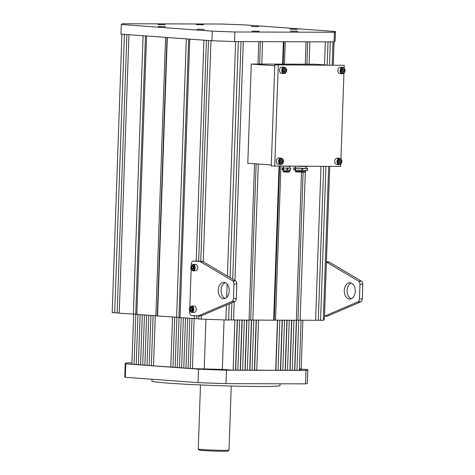 <?xml version="1.0" encoding="UTF-8"?>
<svg xmlns="http://www.w3.org/2000/svg" width="475" height="475" viewBox="0 0 475 475"><rect width="100%" height="100%" fill="white"/><g stroke="black" fill="none" stroke-linecap="round" stroke-linejoin="round"><path stroke-width="0.71" d="M228.998 450.134L228.006 451.06A14.422 0.505 -178 0 1 223.327 451.25A14.422 0.505 -178 0 1 208.014 450.811A14.422 0.505 -178 0 1 199.197 450.057L198.271 449.059A15.384 0.534 2 0 0 207.676 449.867A15.384 0.534 2 0 0 224.01 450.336A15.384 0.534 2 0 0 228.998 450.134A15.384 0.534 2 0 0 229.009 450.116L231.248 386.027M200.498 384.952L198.259 449.041A15.384 0.534 2 0 0 198.271 449.059M280.072 383.794L280.007 385.558A64.095 2.238 -178 0 1 259.172 386.478A64.095 2.238 -178 0 1 190.077 384.465A64.095 2.238 -178 0 1 151.893 381.081L151.952 379.246M209.808 369.117L217.586 369.508L209.808 369.117M299.363 369.562L301.168 369.752L299.351 369.817M226.444 370.191L306.019 370.423L305.55 383.865L225.975 383.634L226.444 370.191A91.337 3.188 -178 0 1 198.526 369.17L198.057 382.618L125.317 377.298L125.786 363.856L198.526 369.17M125.786 363.856A91.337 3.188 2 0 1 125.246 363.488A91.337 3.188 2 0 1 127.039 362.924L131.949 362.936M302.86 320.298L301.156 369.045L307.272 369.491A91.337 3.188 2 0 1 307.812 369.859L307.343 383.307A91.337 3.188 -178 0 1 305.55 383.865M125.317 377.298A91.337 3.188 -178 0 1 124.777 376.93L125.246 363.488M225.975 383.634A91.337 3.188 -178 0 1 198.057 382.618M306.019 370.423A91.337 3.188 2 0 0 307.812 369.859M301.156 369.045L299.381 369.039M301.079 320.293L299.333 370.405L294.607 370.239M296.358 320.126L294.601 370.393L289.881 370.227M291.626 320.263L289.875 370.375L285.148 370.209M286.894 320.251L285.148 370.363L280.422 370.197M282.168 320.233L280.416 370.352L275.696 370.185M277.442 320.221L275.69 370.334L254.416 370.12M256.162 320.162L254.416 370.274L249.69 370.108M251.441 320.049L249.684 370.257L244.963 370.09M246.709 320.132L244.958 370.245L240.231 370.078M241.977 320.12L240.231 370.233L235.505 370.067M237.251 320.103L235.499 370.215L233.136 370.209L222.33 369.419L190.249 368.57L192.001 318.499M190.255 368.416L185.927 368.25L187.678 318.179M185.933 368.101L181.604 367.935L183.356 317.864M181.61 367.787L177.282 367.62L179.039 317.383M177.288 367.466L172.959 367.306L174.711 317.235M172.965 367.151L153.514 365.881L155.26 315.81M153.52 365.732L149.192 365.566L150.937 315.495M149.197 365.418L144.869 365.251L146.621 315.18M144.875 365.097L140.547 364.937L142.298 314.866M140.553 364.782L136.224 364.616L137.976 314.545M136.23 364.468L131.902 364.301L133.653 314.213M293.989 320.269L292.238 370.381M289.257 320.257L287.512 370.369M284.531 320.245L282.779 370.358M279.805 320.227L278.053 370.34M258.525 320.168L256.779 370.28M253.798 320.15L252.047 370.268M279.021 166.262L273.647 320.209L249.066 319.99L247.321 370.251M244.34 320.126L242.594 370.239M239.614 320.108L237.862 370.221M234.888 320.097L233.136 370.209M144.459 315.02L142.708 365.091M140.137 314.705L138.385 364.776M135.82 314.224L134.063 364.462M148.776 315.335L147.03 365.406M153.098 315.655L151.353 365.726M172.55 317.074L170.798 367.145M176.872 317.371L175.121 367.46M189.84 318.339L188.088 368.41M185.517 318.024L183.766 368.095M181.195 317.71L179.443 367.781M298.722 320.186L296.964 370.399M192.411 368.725L194.162 318.654M237.447 320.103L235.701 370.067M242.179 320.12L240.433 370.078M246.905 320.132L245.159 370.096M251.637 320.061L249.886 370.108M256.363 320.162L254.618 370.12M277.637 320.221L275.892 370.185M282.364 320.239L280.618 370.197M287.096 320.251L285.35 370.209M291.822 320.263L290.077 370.227M296.554 320.126L294.803 370.239M224.058 320.002L222.33 369.419M204.232 368.76L205.954 319.343M329.745 166.416L324.395 319.532L323.291 320.358L328.664 166.41M315.614 320.174L323.291 320.358M296.347 320.126L315.608 320.334L320.981 166.387M273.647 320.12L296.341 320.281L301.512 172.146M228.618 319.918L249.06 320.138L254.517 163.762M198.853 315.917L198.746 318.992L228.612 320.079L229.176 303.881M196.217 261.054L203.929 40.173L189.774 39.14L180.049 317.627L198.752 318.814M176.593 317.371L186.319 38.885L167.301 37.495L157.575 315.982L180.055 317.46M157.581 315.881L136.83 314.462L146.555 35.981L165.573 37.371L155.848 315.857M136.836 314.302L119.219 313.179L128.945 34.693L143.1 35.726L133.374 314.213M119.225 313.001L112.195 312.663L121.921 34.176L124.408 34.36L114.683 312.847M200.759 261.375L208.472 40.506L210.953 40.69L203.235 261.719L235.446 280.814A3.206 2.161 90.2 0 1 236.799 283.949L236.289 298.585A3.206 2.161 -89.8 0 1 234.721 301.506L201.364 315.798A3.206 2.161 -89.8 0 1 200.759 315.923A3.206 2.161 -89.8 0 1 200.658 315.923L198.022 315.911M227.43 276.064L235.618 41.586L238.331 41.592L230.09 277.637M234.953 280.523L243.301 41.61L258.786 41.657L258.002 64.06M261.784 64.072L262.568 41.663L283.367 41.729L282.589 64.131M284.478 64.137L285.261 41.735L306.066 41.794L305.282 64.202M309.065 64.214L309.848 41.806L325.333 41.848L324.526 64.867M329.49 65.01L330.297 41.865L333.017 41.871L332.209 65.016M194.204 318.66L194.311 315.655M201.228 319.17L201.347 315.804M333.284 65.022L334.091 41.865M305.3 172.063L300.123 320.287M275.536 320.215L280.915 166.268M325.945 166.404L320.572 320.346M225.892 320.073L226.415 305.063M226.682 297.439L227.145 284.086M252.842 320.15L258.293 164.041M233.575 320.091L234.217 301.72M250.681 319.99L256.132 163.881M259.617 64.066L260.401 41.657M274.241 320.12L279.615 166.268M283.177 64.137L283.961 41.729M231.307 319.93L231.907 302.712M232.726 279.205L241.027 41.604M318.303 320.186L323.671 166.398M327.216 65.004L328.023 41.859M297.962 320.132L303.127 172.176M306.897 64.202L307.681 41.8M157.267 315.857L166.986 37.472M135.737 314.218L145.457 35.898M117.165 312.853L126.884 34.544M196.686 318.666L196.787 315.839M198.692 261.22L206.405 40.357M178.956 317.377L188.676 39.057M297.629 31.267L290.391 31.113L297.629 31.267M297.279 29.343L290.041 29.189L297.279 29.343M258.323 26.642L251.085 26.487L258.323 26.642M203.579 24.742L196.341 24.587L203.579 24.742M165.122 24.759L157.884 24.605L165.122 24.759M165.472 26.689L158.234 26.535L165.472 26.689M204.428 29.391L197.19 29.236L204.428 29.391M259.172 31.285L251.934 31.13L259.172 31.285M334.412 32.27L234.888 31.979L212.26 31.154L121.285 24.504L122.301 23.75L221.825 24.041L244.453 24.866L335.427 31.516L334.412 32.27L334.079 41.877L234.549 41.586L234.888 31.979M234.549 41.586L211.927 40.761L212.26 31.154M211.927 40.761L120.947 34.111L121.285 24.504M334.079 41.877L335.095 41.123L335.427 31.516M225.162 298.413A8.152 5.504 90.2 0 1 221.095 290.522A8.152 5.504 90.2 0 1 225.209 282.661M223.482 298.674A8.152 5.504 90.2 0 1 218.263 290.32A8.152 5.504 90.2 0 1 223.79 282.382A8.152 5.504 90.2 0 1 224.052 282.387A8.152 5.504 90.2 0 1 229.265 290.742A8.152 5.504 90.2 0 1 223.743 298.686A8.152 5.504 90.2 0 1 223.482 298.674M189.685 311.042L189.65 312.105A3.206 2.161 -89.8 0 0 191.698 315.465L197.82 315.911A3.206 2.161 -89.8 0 0 197.921 315.917A3.206 2.161 -89.8 0 0 198.526 315.792L231.883 301.494A3.206 2.161 -89.8 0 0 233.451 298.579L233.961 283.937L236.799 283.949M191.277 265.537L191.324 264.094A3.206 2.161 90.2 0 1 193.497 261.042A3.206 2.161 90.2 0 1 193.598 261.048L199.72 261.493A3.206 2.161 90.2 0 1 200.414 261.719L232.607 280.808A3.206 2.161 90.2 0 1 233.961 283.937M199.72 261.493L202.558 261.505A3.206 2.161 90.2 0 1 203.252 261.731L200.414 261.719M202.558 261.505L196.436 261.054A3.206 2.161 90.2 0 0 196.329 261.054A3.206 2.161 90.2 0 0 196.228 261.054M191.14 269.432L189.822 307.147M350.057 282.762A8.152 5.504 -89.8 0 0 349.796 282.75A8.152 5.504 -89.8 0 0 344.268 290.694A8.152 5.504 -89.8 0 0 349.487 299.042A8.152 5.504 -89.8 0 0 349.748 299.054A8.152 5.504 -89.8 0 0 355.27 291.11A8.152 5.504 -89.8 0 0 350.057 282.762M351.209 283.029A8.152 5.504 -89.8 0 0 347.1 290.896A8.152 5.504 -89.8 0 0 351.168 298.781M326.414 261.719L328.563 261.873A3.206 2.161 90.2 0 1 329.258 262.099L326.42 262.093A3.206 2.161 90.2 0 1 326.42 262.093L358.613 281.176A3.206 2.161 90.2 0 1 359.967 284.311L359.456 298.947A3.206 2.161 -89.8 0 1 357.889 301.868L324.532 316.16A3.206 2.161 -89.8 0 1 324.514 316.166M329.258 262.099L361.451 281.182A3.206 2.161 90.2 0 1 362.805 284.317L362.294 298.953L359.456 298.947M326.764 316.297L326.663 316.291A3.206 2.161 -89.8 0 0 326.764 316.297A3.206 2.161 -89.8 0 0 327.37 316.166L360.727 301.874A3.206 2.161 -89.8 0 0 362.294 298.953M280.743 159.796L281.301 161.583L280.832 162.284A1.603 1.182 94.2 0 0 281.123 161.536A1.603 1.182 94.2 0 0 281.111 160.71A1.603 1.182 94.2 0 0 280.672 159.903M280.713 164.504L278.445 164.338A3.206 2.363 -85.8 0 1 276.373 160.538A3.206 2.363 -85.8 0 1 278.908 157.943L281.182 158.11A3.206 2.363 -85.8 0 0 278.647 160.704A3.206 2.363 -85.8 0 0 280.713 164.504C282.108 164.445 282.999 163.578 283.379 161.904C283.807 160.146 283.076 158.882 281.182 158.11M280.505 162.777L280.832 162.284A1.603 1.182 -85.8 0 1 280.345 162.735M282.209 159.933L282.601 161.678L281.663 163.079L280.333 162.729L279.941 160.983L280.879 159.588L282.209 159.933L280.915 159.838M281.301 161.583L282.601 161.678M193.42 266.38A1.603 1.081 -89.8 0 0 193.034 267.526A1.603 1.081 -89.8 0 0 193.426 268.844L193.004 268.452L193.39 266.356M195.439 264.409A3.206 2.161 90.2 0 1 195.546 264.403A3.206 2.161 90.2 0 1 195.647 264.409A3.206 2.161 90.2 0 1 197.695 267.692A3.206 2.161 90.2 0 1 195.528 270.815A3.206 2.161 90.2 0 1 195.421 270.809M191.651 266.6L192.761 265.751L193.812 266.754L193.747 268.601L192.63 269.45L191.585 268.446L191.651 266.6L193.07 266.6M193.004 268.452L191.585 268.446M191.965 307.996A1.603 1.081 -89.8 0 0 191.585 309.136A1.603 1.081 -89.8 0 0 191.977 310.454M193.99 306.019A3.206 2.161 90.2 0 1 194.091 306.019A3.206 2.161 90.2 0 1 194.192 306.019A3.206 2.161 90.2 0 1 196.246 309.302A3.206 2.161 90.2 0 1 194.073 312.425A3.206 2.161 90.2 0 1 193.972 312.419M191.971 310.46L191.55 310.062L191.942 307.966M190.196 308.21L191.306 307.367L192.357 308.37L192.292 310.217L191.182 311.06L190.131 310.056L190.196 308.21L191.615 308.216M191.55 310.062L190.131 310.056M283.337 166.28L283.278 167.966L289.685 168.186L289.744 166.345M283.557 168.085L283.492 170.002L283.058 169.973L283.124 168.049L289.685 168.085M287.707 168.263L287.642 170.181L290.373 170.192L290.439 168.269M283.492 170.002L287.013 170.163L287.084 168.245M283.124 168.049L282.328 167.895L282.245 169.812L283.058 169.973M283.278 167.883L282.328 167.895M287.642 170.181L287.013 170.163M290.581 170.181L290.647 168.263L290.373 170.192M287.779 166.292L290.504 166.351M287.773 166.339L287.149 166.286M286.324 166.286L287.149 166.321M274.758 65.758L251.263 64.042L247.796 163.269L271.296 164.991M326.319 64.998L315.804 64.232L251.263 64.042M344.108 68.032L344.209 65.295L274.793 64.849L271.261 166.001L340.676 166.446L340.759 164.047M278.249 65.099L274.716 166.25M344.209 65.295L274.793 64.849M340.937 158.941L343.93 73.138M339.132 159.962L339.696 161.755L339.227 162.456A1.603 1.182 94.2 0 0 339.518 161.708A1.603 1.182 94.2 0 0 339.5 160.882A1.603 1.182 94.2 0 0 339.061 160.069M339.103 164.677L336.834 164.51A3.206 2.363 -85.8 0 1 334.768 160.71A3.206 2.363 -85.8 0 1 337.303 158.116L339.572 158.282A3.206 2.363 -85.8 0 0 337.036 160.877A3.206 2.363 -85.8 0 0 339.103 164.677C340.504 164.617 341.388 163.75 341.768 162.076C342.202 160.312 341.472 159.054 339.572 158.282M338.895 162.949L339.227 162.456A1.603 1.182 -85.8 0 1 338.734 162.901L338.337 161.156L339.275 159.754L340.605 160.105L340.991 161.85L340.053 163.246L338.723 162.901M339.304 160.01L340.605 160.105M339.696 161.755L340.991 161.85M283.913 68.887L284.478 70.674L284.008 71.375A1.603 1.182 94.2 0 0 284.299 70.632A1.603 1.182 94.2 0 0 284.282 69.801A1.603 1.182 94.2 0 0 283.842 68.994M283.89 73.595L281.616 73.429A3.206 2.363 -85.8 0 1 279.549 69.635A3.206 2.363 -85.8 0 1 282.085 67.04L284.353 67.201A3.206 2.363 -85.8 0 0 281.817 69.795A3.206 2.363 -85.8 0 0 283.89 73.595C285.285 73.542 286.176 72.675 286.55 70.995C286.983 69.237 286.253 67.972 284.353 67.201M283.676 71.868L284.008 71.375A1.603 1.182 -85.8 0 1 283.516 71.826L283.118 70.074L284.056 68.679L285.386 69.023L285.772 70.769L284.834 72.17L283.504 71.82M284.086 68.928L285.386 69.023M284.478 70.674L285.772 70.769M342.309 69.059L342.873 70.846L342.398 71.547A1.603 1.182 94.2 0 0 342.695 70.799A1.603 1.182 94.2 0 0 342.677 69.973A1.603 1.182 94.2 0 0 342.238 69.166M342.279 73.767L340.011 73.601A3.206 2.363 -85.8 0 1 337.945 69.801A3.206 2.363 -85.8 0 1 340.48 67.207L342.748 67.373A3.206 2.363 -85.8 0 0 340.213 69.968A3.206 2.363 -85.8 0 0 342.279 73.767C343.68 73.714 344.565 72.847 344.945 71.167C345.378 69.409 344.642 68.145 342.748 67.373M342.071 72.04L342.398 71.547A1.603 1.182 -85.8 0 1 341.911 71.998L341.507 70.247L342.445 68.851L343.775 69.196L344.167 70.941L343.229 72.343L341.899 71.992M342.481 69.101L343.775 69.196M342.873 70.846L344.167 70.941M295.598 166.315L295.539 167.936L302.516 168.352L305.787 168.298L305.853 166.517M295.557 168.12L295.492 170.038L295.058 170.008L295.123 168.085L302.527 168.429L307.652 168.429L305.793 168.12M302.527 168.429L302.462 170.347L307.378 170.359L307.444 168.441M295.426 171.143L305.674 171.499C305.645 172.051 305.247 172.277 304.481 172.17L297.196 171.95C295.8 171.962 295.207 171.689 295.426 171.143L295.468 170.038L301.839 170.329L301.904 168.411M295.123 168.085L293.692 167.812L293.609 169.723L295.058 170.008M295.545 167.8L293.692 167.812M302.462 170.347L301.839 170.329M307.634 168.435L307.378 170.359M302.605 166.333L307.509 166.523M302.599 166.505L301.975 166.333M298.324 166.321L301.969 166.487M198.526 315.792L201.364 315.798M231.883 301.494L234.721 301.506M233.451 298.579L236.289 298.585M232.607 280.808L235.446 280.814M193.598 261.048L196.436 261.054M328.563 261.873L326.414 261.868M361.451 281.182L358.613 281.176M362.805 284.317L359.967 284.311M360.727 301.874L357.889 301.868M327.37 316.166L324.532 316.16M279.312 160.817A2.725 2.007 94.2 0 0 280.802 164.006A2.725 2.007 94.2 0 0 283.225 161.844A2.725 2.007 94.2 0 0 281.734 158.656A2.725 2.007 94.2 0 0 279.312 160.817M192.601 270.322A2.725 1.841 -89.8 0 0 194.536 267.734A2.725 1.841 -89.8 0 0 192.791 264.878A2.725 1.841 -89.8 0 0 190.861 267.467A2.725 1.841 -89.8 0 0 192.601 270.322M195.546 264.403L193.064 264.397A3.206 2.161 90.2 0 1 193.165 264.403A3.206 2.161 90.2 0 1 195.213 267.686A3.206 2.161 90.2 0 1 193.04 270.803A3.206 2.161 90.2 0 1 192.939 270.803M191.152 311.933A2.725 1.841 -89.8 0 0 193.082 309.35A2.725 1.841 -89.8 0 0 191.342 306.494A2.725 1.841 -89.8 0 0 189.406 309.077A2.725 1.841 -89.8 0 0 191.152 311.933M194.091 306.019L191.609 306.007A3.206 2.161 90.2 0 1 191.71 306.013A3.206 2.161 90.2 0 1 193.764 309.296A3.206 2.161 90.2 0 1 191.591 312.419A3.206 2.161 90.2 0 1 191.49 312.413M284.002 171.267L289.572 171.386C289.863 172.134 288.153 172.312 284.43 171.908C283.64 172.021 283.219 171.772 283.165 171.166L284.002 171.267M288.272 171.926L284.454 171.914M337.707 160.989A2.725 2.007 94.2 0 0 339.197 164.178A2.725 2.007 94.2 0 0 341.62 162.017A2.725 2.007 94.2 0 0 340.13 158.828A2.725 2.007 94.2 0 0 337.707 160.989M282.488 69.914A2.725 2.007 94.2 0 0 283.979 73.097A2.725 2.007 94.2 0 0 286.401 70.935A2.725 2.007 94.2 0 0 284.911 67.753A2.725 2.007 94.2 0 0 282.488 69.914M340.884 70.086A2.725 2.007 94.2 0 0 342.368 73.269A2.725 2.007 94.2 0 0 344.797 71.108A2.725 2.007 94.2 0 0 343.306 67.925A2.725 2.007 94.2 0 0 340.884 70.086M304.374 172.015L297.219 171.95M197.921 315.917L200.759 315.923M193.497 261.042L196.329 261.054M193.064 264.397C190.047 266.528 190 268.666 192.921 270.803L195.528 270.815M191.609 306.007C188.593 308.138 188.551 310.276 191.467 312.413L194.073 312.425M289.572 171.386L289.613 170.187M282.245 169.812L282.31 167.889M283.165 171.166L283.207 169.985M305.674 171.499L305.716 170.359M293.609 169.723L293.675 167.806M307.586 170.353L307.652 168.429"/></g></svg>
